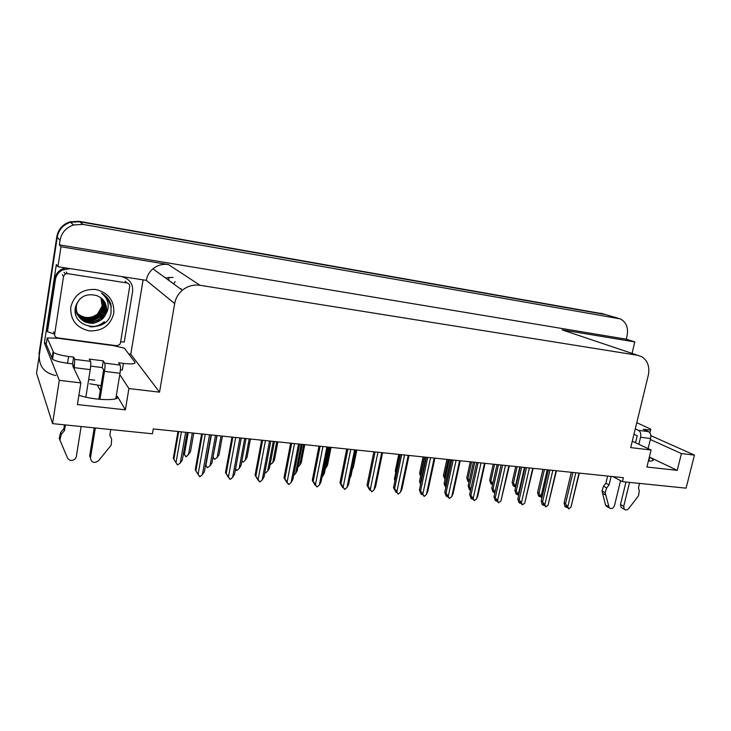 <?xml version="1.0" encoding="UTF-8"?>
<svg xmlns="http://www.w3.org/2000/svg" width="731" height="731" viewBox="0 0 731 731"><rect width="100%" height="100%" fill="white"/><g stroke="black" fill="none" stroke-linecap="round" stroke-linejoin="round"><path stroke-width="1.1" d="M73.045 364.879L72.78 366.039L80.858 382.898L59.293 380.358L52.559 423.624L36.55 373.249L57.228 237.2C58.69 229.735 63.094 224.755 70.441 222.251L79.615 221.74L605.46 314.558M612.953 476.603L622.428 481.665L686.089 488.153L694.45 455.102L681.438 453.567L677.226 470.353L649.749 457.213L653.121 459.443C653.916 460.658 652.335 461.179 648.379 461.005M165.471 277.944L173.101 277.378M143.038 280.22L130.785 354.233L128.72 353.968M46.382 343.232L44.39 342.967L56.351 264.521L57.932 266.733L146.282 280.348C147.114 275.724 149.334 271.868 152.934 268.798C157.521 265.143 162.693 263.745 168.468 264.576L60.984 246.749L57.932 266.733M565.648 331.052L562.093 329.855L634.8 341.916L626.266 339.202L59.348 244.848L60.043 240.335C61.541 232.668 66.064 227.542 73.612 224.956L83.042 224.417L620.354 318.908C626.275 322.143 628.532 327.726 627.107 335.657L626.266 339.202M632.05 353.402L634.8 341.916M694.45 455.102L650.809 435.63M59.293 380.358L44.39 342.967M60.984 246.749L59.348 244.848M97.25 384.899L100.275 390.509M52.559 423.624L152.432 433.794L153.263 428.933L623.397 477.69L622.428 481.665M632.269 441.213L651.093 450.004L630.716 447.6L648.278 375.35C649.914 366.962 647.785 360.776 641.909 356.792L637.724 355.312L200.038 285.291C193.487 284.386 187.584 286.031 182.33 290.253C178.2 293.807 175.65 298.239 174.672 303.548L159.541 392.154L130.785 354.233M159.541 392.154L128.903 388.554L119.783 374.564M681.438 453.567L650.352 439.514M80.858 382.898L77.413 404.572L125.376 409.826L128.903 388.554M677.226 470.353L646.898 467.027L651.093 450.004M169.108 277.232L168.605 280.238M101.052 385.685L89.785 383.766M78.893 395.252C93.732 400.515 121.373 401.164 117.426 396.376L117.161 397.984M125.376 409.826L117.426 396.376M55.784 375.542C44.326 373.084 38.834 366.268 39.31 355.102L57.228 237.2C58.69 229.735 63.094 224.755 70.441 222.251L79.615 221.74L603.23 313.91L617.896 318.168M94.71 380.184L88.67 379.462M39.31 355.102L38.962 354.115L56.799 236.716C58.252 229.287 62.628 224.326 69.948 221.831L79.085 221.319L603.166 313.891M184.833 455.166L186.323 456.692L190.425 451.95L193.761 433.136M184.788 455.166L183.508 453.211M192.317 432.98L188.461 454.792M183.536 453.065L184.395 454.408L188.242 432.56M185.802 456.637L184.395 454.408M177.989 431.5L173.293 458.419L173.868 459.306L178.711 431.573M185.647 432.295L180.246 463.052L177.487 464.962L176.016 462.668L181.416 431.847M180.246 463.052L182.302 460.082L187.163 432.45M173.293 458.419L177.487 464.962M173.868 459.306L176.016 462.668M181.032 288.544L180.721 289.083M209.541 434.771L202.386 474.647L200.13 476.658L198.485 474.958M198.439 474.949L195.223 469.869L195.871 470.81L202.432 434.031M202.386 474.647L204.433 471.577L211.021 434.918M195.871 470.81L198.101 474.264L205.237 434.324M199.581 476.612L198.101 474.264M201.619 433.949L195.223 469.869M636.765 422.701L650.773 429.124C651.294 429.892 649.841 430.075 646.396 429.673L643.253 429.28L648.561 431.628L638.565 430.367C640.493 431.592 641.16 433.885 640.566 437.257L638.848 444.284M629.546 482.396L623.698 506.336L620.491 504.509L625.974 482.031M638.565 430.367L635.257 428.887M635.55 442.739L637.249 435.749L633.96 434.251M611.134 476.411L609.078 484.936L605.908 483.191L607.635 476.055M607.269 506.738L605.46 504.865L602.024 490.894L603.504 486.17L605.908 483.191M609.078 484.936L606.666 487.924L603.504 486.17M602.024 490.894L605.177 492.676L609.215 507.871C611.436 509.288 613.199 508.493 614.524 505.505L620.555 480.669M605.177 492.676L606.666 487.924M602.563 493.242L605.707 495.033M648.114 448.606L650.599 438.49C651.193 435.137 650.517 432.843 648.561 431.628M620.491 504.509L621.112 507.433L624.311 509.269C625.718 510.402 627.189 510.156 628.715 508.511L638.474 495.874L639.305 491.131L638.465 487.869L639.561 483.41M621.112 507.433L622.236 508.082M624.311 509.269L623.698 506.336M221.064 435.959L217.162 457.533L219.035 454.709L222.407 436.105M213.004 457.222L213.525 457.898M213.415 457.88L212.986 457.332M217.162 457.533L214.548 459.351L213.032 457.085M213.05 456.957L217.08 435.548M214.548 459.351L213.178 457.149M249.198 438.883L245.241 460.21L247.023 457.414L250.441 439.011M245.241 460.21L243.167 462.065L241.87 460.978M242.674 462.01L241.906 460.758M276.729 441.734L272.727 462.833L274.427 460.055L277.881 441.853M272.727 462.833L270.196 464.614M303.685 444.53L299.637 465.391L301.254 462.641L304.745 444.64M299.637 465.391L297.946 466.917M215.517 435.384L210.035 465.793L207.321 467.685L205.904 465.409L211.369 434.954M210.035 465.793L211.99 462.851L216.915 435.53M205.603 465.09L207.321 467.685M205.585 465.172L206.188 466.122L205.566 465.272M244.711 438.417L239.156 468.47L237.018 470.389L235.583 468.854M239.156 468.47L241.02 465.556L246.018 438.554M236.497 470.344L235.546 469.046M273.266 441.378L267.647 471.084L265.536 472.984L264.86 472.655M267.647 471.084L269.419 468.196L274.472 441.506M301.199 444.274L295.516 473.651L293.67 475.324M295.516 473.651L297.197 470.782L302.314 444.393M239.896 437.915L232.641 477.316L230.42 479.308L228.739 477.617M228.611 477.608L225.495 472.591L226.217 473.524L232.86 437.184M232.641 477.316L234.587 474.273L241.257 438.061M226.217 473.524L228.447 476.941L235.684 437.476M229.881 479.262L228.447 476.941M231.983 437.092L225.495 472.591M269.547 440.994L262.21 479.929L260.026 481.893L258.253 480.13M258.098 480.203L255.073 475.251L255.868 476.183L262.603 440.272M262.21 479.929L264.055 476.914L270.808 441.122M255.868 476.183L258.107 479.563L265.444 440.565M259.496 481.848L258.107 479.563M261.652 440.172L255.073 475.251M298.54 444L291.112 482.478L288.964 484.425L287.1 482.57M286.936 482.743L284.003 477.846L284.862 478.778L291.678 443.288M291.112 482.478L292.866 479.49L299.701 444.119M284.862 478.778L287.1 482.122L294.52 443.58M288.443 484.379L287.1 482.122M290.655 443.178L284.003 477.846M326.885 446.933L319.374 484.973L317.254 486.901L315.308 484.964M315.125 485.229L312.283 480.386L313.206 481.318L320.096 446.23M319.374 484.973L321.037 482.012L327.945 447.043M313.206 481.318L315.454 484.626L322.956 446.531M316.751 486.855L315.454 484.626M319.008 446.12L312.283 480.386M73.484 367.501L73.685 366.204L72.57 363.883L73.63 357.112L68.623 356.481C61.221 355.44 56.214 354.124 53.61 352.506L47.186 337.96L57.347 338.188L113.305 345.617L124.371 348.175L135.025 362.366C135.491 363.947 131.617 364.294 123.411 363.417L118.586 362.804L120.131 365.08L104.707 363.143C105.173 364.422 105.109 367.163 104.496 371.375L99.955 399.354M95.322 427.982L90.461 457.926L89.675 455.952L94.226 427.863M104.707 363.143L103.299 360.876L89.255 359.095L90.525 361.352L74.763 359.369L73.63 357.112M98.859 399.254L103.61 369.895L102.221 367.565L103.299 360.876M102.221 367.565L90.671 366.13M123.411 363.417L122.324 370.069L120.414 369.831M72.57 363.883L67.563 363.261C60.161 362.247 55.163 360.913 52.568 359.268L46.217 344.292L47.186 337.96M122.497 276.967C129.762 279.187 133.124 283.984 132.603 291.358L124.27 342.053L120.652 341.779M65.726 267.966L61.897 269.191C57.987 271.256 55.647 274.399 54.88 278.63L46.958 330.567L47.46 331.719L54.615 334.14M54.88 278.63L55.428 279.498L47.46 331.719M55.428 279.498C56.205 275.24 58.553 272.069 62.491 270.004L70.13 268.67M56.589 338.499L56.707 337.649M65.379 424.93L64.483 430.596L63.844 428.759L64.456 424.839M74.763 359.369L74.187 368.981M81.141 426.529L76.326 456.647L75.439 458.648C72.378 461.261 69.728 461.051 67.499 458.008L59.22 438.344L60.682 432.432L63.844 428.759M64.483 430.596L61.303 434.296L60.682 432.432M85.838 397.161L90.242 369.621C90.854 365.39 90.955 362.631 90.525 361.352M59.841 440.245L61.303 434.296M115.818 398.715L119.994 373.285C120.615 369.091 120.652 366.359 120.131 365.08M90.461 457.926C91.393 462.705 94.061 463.664 98.475 460.795L111.194 445.179L111.66 439.249L109.833 435.119L110.746 429.545M102.313 310.127L98.521 315.372M113.789 313.325C110.472 325.487 102.267 331.335 89.182 330.878C76.389 327.799 70.258 319.876 70.779 307.102C74.169 294.703 82.493 288.827 95.752 289.476C108.471 292.793 114.484 300.743 113.789 313.325M75.43 307.057C70.806 329.306 108.078 333.939 111.075 312.594L110.92 304.434C109.294 299.463 106.123 295.717 101.399 293.186C107.667 298.093 109.595 304.206 107.192 311.543L105.602 314.394L106.452 311.351C107.11 303.968 103.93 298.732 96.903 295.644C86.185 292.875 79.021 296.676 75.43 307.057M79.935 298.906C77.541 302.168 76.362 304.681 76.399 306.444C75.869 313.032 78.482 318.049 84.248 321.503C87.51 323.358 94.025 323.55 93.979 323.166L101.719 319.666C103.966 317.4 105.264 315.637 105.602 314.394M76.188 306.125C73.639 319.219 91.987 328.411 101.463 319.319L106.223 311.068C106.872 307.075 105.894 303.402 103.281 300.048M75.266 308.089C75.814 319.977 92.106 325.816 100.458 317.976L105.191 309.77C105.803 306.106 104.981 302.671 102.742 299.454M75.412 307.139L77.934 315.299C79.112 317.281 81.424 319.118 84.869 320.827C91.119 322.773 96.401 321.932 100.714 318.305C103.692 315.353 105.273 312.612 105.447 310.09C106.086 306.252 105.237 302.753 102.879 299.6M77.66 314.677C84.44 321.274 91.713 321.932 99.471 316.642L104.167 308.5C104.734 305.147 104.067 301.949 102.176 298.878M77.742 314.851C80.044 318.14 84.01 320.05 89.648 320.589C92.81 320.781 96.172 319.575 99.718 316.971C102.203 314.951 103.765 312.228 104.423 308.811C105.1 305.869 104.396 302.607 102.322 299.025M77.34 313.964C84.092 319.977 91.147 320.425 98.493 315.326L103.153 307.239L101.582 298.349M77.413 314.147C79.432 316.898 82.987 318.588 88.095 319.228C92.362 319.292 95.907 318.095 98.74 315.655C103.089 310.986 102.349 311.013 103.409 307.55C103.601 304.032 104.222 304.023 101.737 298.476M77.13 313.425C83.005 319.41 92.91 318.963 97.771 314.357L97.534 314.028C90.653 318.917 83.864 318.679 77.166 313.334L75.531 311.47M97.534 314.028L102.157 305.997L100.96 297.846M97.771 314.357C100.704 311.433 102.249 308.756 102.404 306.307C102.897 303.255 102.468 300.468 101.116 297.965M63.551 276.355L65.297 273.97L67.435 273.632L126.966 282.952C128.894 283.454 129.798 284.679 129.679 286.625L120.441 343.04L119.692 344.612L116.713 345.726L57.521 337.859C55.51 337.393 54.56 336.187 54.651 334.222L63.551 276.355L62.354 274.655M91.128 326.894C96.245 326.821 100.686 325.131 104.451 321.832M89.502 326.666C95.222 326.967 100.165 325.295 104.323 321.667M111.368 306.91L107.128 297.654M330.074 447.271L325.989 467.904L327.525 465.181L331.052 447.372M325.989 467.904L325.341 468.489M352.205 469.832L353.265 467.657L356.819 450.04M328.53 447.107L322.791 476.155L322.06 476.822M322.791 476.155L324.39 473.313L329.553 447.217M349.875 478.092L350.999 475.799L356.216 449.976M399.546 454.472L394.411 479.07L395.169 479.682M394.923 480.87L394.411 479.07M354.599 449.812L347.015 487.413L344.931 489.322L342.903 487.303M342.711 487.65L339.952 482.871L340.938 483.794L347.892 449.117M347.015 487.413L348.586 484.479L355.568 449.912M340.938 483.794L343.177 487.074L350.752 449.41M344.438 489.277L343.177 487.074M346.741 448.998L339.952 482.871M381.71 452.626L374.053 489.797L372.006 491.689L368.826 488.482L369.694 490.026L369.904 489.587M369.694 490.026L367.008 485.311L368.058 486.225L375.085 451.932M374.053 489.797L375.542 486.892L382.587 452.717M368.058 486.225L370.306 489.468L377.945 452.233M371.522 491.643L370.306 489.468M373.87 451.813L367.008 485.311M408.236 455.376L400.515 492.137L398.496 494.01L395.261 490.821L396.092 492.356L396.33 491.826M396.092 492.356L393.497 487.687L394.603 488.6L401.685 454.691M400.515 492.137L401.931 489.258L409.031 455.459M394.603 488.6L396.851 491.817L404.554 454.993M398.029 493.964L396.851 491.817M400.414 454.563L393.497 487.687M434.196 458.063L426.411 494.421L424.428 496.276L421.129 493.114L421.942 494.631L422.189 494.019M421.942 494.631L420.937 493.836L419.42 490.017L420.572 490.93L427.717 457.396M426.411 494.421L427.745 491.57L434.899 458.136M420.572 490.93L422.82 494.11L430.596 457.688M423.962 496.23L422.82 494.11M426.392 457.259L419.42 490.017M398.742 454.39L395.279 470.992L395.983 471.55M395.736 472.719L395.279 470.992M423.066 456.912L419.585 473.35L420.663 474.163L424.3 457.039M420.599 476.237L419.585 473.35M446.915 459.388L443.406 475.653L444.539 476.466L448.194 459.516M445.005 479.454L443.406 475.653M444.539 476.466L445.407 477.571M469 482.158L468.288 480.779L469.174 481.391M470.298 461.809L466.771 477.91L467.941 478.723L471.623 461.946M469 482.168L467.986 481.473L466.771 477.91M467.941 478.723L469.348 480.569M492.127 483.611L491.853 484.351L491.159 482.963L492.603 484.434M493.233 464.185L489.679 480.13L490.894 480.934L494.595 464.331M491.981 484.26L492.475 484.187M492.283 483.812L492.155 484.379M491.853 484.351L490.803 483.648L489.679 480.13M490.894 480.934L492.804 483.52M514.542 485.722L514.268 486.48L513.591 485.11L515.583 487.33M515.72 466.524L512.148 482.305L513.4 483.109L517.128 466.661M514.396 486.398L514.916 486.289M514.706 485.868L514.569 486.508M514.268 486.48L513.18 485.777L512.148 482.305M513.4 483.109L515.501 485.969L519.823 466.945M515.775 486.508L515.501 485.969M424.674 457.076L419.503 481.418L420.617 482.277L425.954 457.213M420.599 484.452L419.503 481.418M449.291 459.635L444.082 483.712L445.243 484.571L450.616 459.772M445.8 487.659L444.082 483.712M445.243 484.571L446.212 485.795M473.405 462.129L468.16 485.96L469.375 486.819L474.775 462.275M468.16 485.96L469.421 489.596L470.472 490.346L469.731 488.911L470.737 489.615M469.375 486.819L470.91 488.838M497.043 464.587L491.771 488.171L493.023 489.021L498.46 464.733M491.771 488.171L492.922 491.762L494.01 492.502L493.297 491.086L494.869 492.785M493.023 489.021L495.088 491.826M494.01 492.502L494.284 491.762M520.207 466.981L514.907 490.327L516.205 491.177L521.669 467.136M518.745 494.878L518.38 494.138L524.456 467.429M514.907 490.327L515.958 493.882L517.091 494.622L516.388 493.215L517.521 493.955L518.581 495.6M516.205 491.177L518.38 494.138M517.091 494.622L517.365 493.854M541.863 498.067L540.2 496.038L539.039 495.298L539.716 496.696L538.555 495.956L537.577 492.456L542.914 469.339L537.596 492.447L538.93 493.288L544.421 469.494M541.909 497.884L541.095 496.221L547.217 469.786M538.93 493.288L541.095 496.221M540.172 496.02L540.017 496.724L540.401 496.459M539.716 496.696L539.999 495.91M447.253 496.861L447.518 496.166L446.458 495.362L447.253 496.861L446.202 496.066L444.795 492.301L446.001 493.206L453.193 460.037M459.607 460.704L451.767 496.66L453.028 493.836L460.238 460.768M451.767 496.66L449.355 498.451L447.509 496.157M446.001 493.206L448.249 496.349L456.08 460.338M449.355 498.451L448.249 496.349M451.822 459.89L444.795 492.301M472.171 498.935L472.646 498.907M472.473 498.56L472.354 499.072M484.479 463.28L476.594 498.853L474.227 500.625L472.363 498.35L471.267 497.564L472.034 499.035L472.308 498.314M472.034 499.035L470.938 498.25L469.649 494.531L470.901 495.435L478.147 462.622M476.594 498.853L477.782 496.047L485.037 463.335M470.901 495.435L473.149 498.551L481.035 462.924M474.227 500.625L473.149 498.551M476.722 462.476L469.649 494.531M496.44 501.073L496.952 501.009M496.76 500.616L496.623 501.201M508.849 465.802L500.909 501L498.579 502.764L496.696 500.507L495.563 499.721L496.303 501.174L496.587 500.424M496.303 501.174L495.17 500.388L493.992 496.714L495.289 497.619L502.581 465.154M500.909 501L509.324 465.857M495.289 497.619L497.537 500.708L505.468 465.455M498.579 502.764L497.537 500.708M501.1 465.007L493.992 496.714M520.216 503.175L520.764 503.065M520.554 502.636L520.399 503.303M532.707 468.279L524.73 503.102L522.437 504.847L519.366 501.822L520.079 503.266L520.371 502.499M520.079 503.266L518.919 502.489L517.84 498.862L519.184 499.757L526.512 467.639M524.73 503.102L533.127 468.324M519.184 499.757L521.431 502.818L529.399 467.941M522.437 504.847L521.431 502.818M524.995 467.484L517.84 498.862M543.517 505.231L544.092 505.075M543.855 504.646L543.69 505.349M556.09 470.709L548.076 505.167L545.81 506.894L543.901 504.673L542.694 503.897L543.389 505.322L543.681 504.527M543.389 505.322L542.183 504.545L541.196 500.963L542.594 501.85L549.959 470.07M548.076 505.167L556.455 470.746M542.594 501.85L544.833 504.883L552.846 470.371M545.81 506.894L544.833 504.883M541.196 500.963L548.396 469.905L541.196 500.963M566.351 507.25L566.964 507.049M566.699 506.638L566.525 507.36M579.007 473.085L570.948 507.186L568.718 508.895L566.79 506.693L565.547 505.925L566.223 507.332L566.516 506.528M566.223 507.332L564.99 506.556L564.058 503.038L565.529 503.906L572.93 472.454M570.948 507.186L579.336 473.112M565.529 503.906L567.768 506.903L575.827 472.756M568.718 508.895L567.768 506.903M571.331 472.29L564.104 503.019M649.749 457.213L648.808 461.023M83.042 224.417L79.085 221.319M60.043 240.335L56.799 236.716M200.038 285.291L168.468 264.576M637.724 355.312L562.093 329.855M174.672 303.548L146.282 280.348M600.946 313.243L603.23 313.91M646.177 430.568L646.396 429.673M640.566 437.257L650.599 438.49M605.46 504.865L608.603 506.702M68.623 356.481L67.563 363.261M53.061 351.903L52.029 358.647M74.398 367.675L90.242 369.621M104.496 371.375L119.994 373.285M67.435 273.632L66.201 271.969M54.651 334.222L53.564 331.892M126.966 282.952L125.102 281.225M653.121 459.443L652.82 460.64M73.612 224.956L69.948 221.831M182.33 290.253L152.934 268.798M173.631 283.902L175.166 281.599M650.627 429.718L649.877 432.779M606.063 506.035L609.215 507.871M62.491 270.004L61.897 269.191M52.568 359.268L53.61 352.506M65.297 273.97L64.09 272.307M571.295 472.281L564.058 503.038"/></g></svg>
